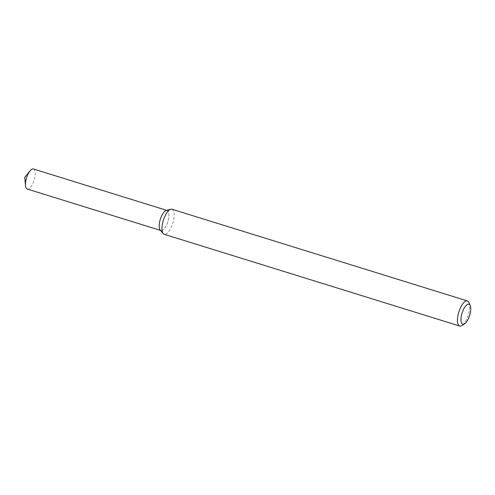 <?xml version="1.0" encoding="UTF-8"?>
<svg xmlns="http://www.w3.org/2000/svg" width="495" height="495" viewBox="0 0 495 495"><rect width="100%" height="100%" fill="white"/><g stroke="black" fill="none" stroke-linecap="round" stroke-linejoin="round"><path stroke-width="0.37" stroke-dasharray="2.48 1.86" d="M166.196 210.499A10.494 3.948 -72.8 0 1 167.824 221.686A10.494 3.948 -72.8 0 1 160.145 229.989M171.963 209.237A13.117 4.938 -72.8 0 1 172.786 223.226A13.117 4.938 -72.8 0 1 164.185 234.296M469.025 302.631A13.117 4.938 -72.8 0 1 468.27 314.95A13.117 4.938 -72.8 0 1 461.915 325.531M33.443 168.987A10.494 3.948 -72.8 0 1 34.099 180.18A10.494 3.948 -72.8 0 1 27.219 189.034M166.716 210.356L167.162 210.493A10.494 3.948 -72.8 0 1 167.824 221.686A10.494 3.948 -72.8 0 1 160.943 230.54L160.491 230.404"/><path stroke-width="0.74" d="M464.564 323.841L461.915 325.531A13.117 4.938 -72.8 0 1 459.663 326.013L164.185 234.296A13.117 4.938 -72.8 0 1 163.189 233.603L160.145 229.989A10.494 3.948 -72.8 0 1 161.568 216.006A10.494 3.948 -72.8 0 1 166.196 210.499L170.75 209.243A13.117 4.938 -72.8 0 1 171.963 209.237L467.441 300.954A13.117 4.938 -72.8 0 1 469.025 302.631L470.25 305.52A10.494 3.948 -72.8 0 1 469.644 315.377A10.494 3.948 -72.8 0 1 464.564 323.841A10.494 3.948 -72.8 0 1 461.031 320.741A10.494 3.948 -72.8 0 1 463.388 309.691A10.494 3.948 -72.8 0 1 470.25 305.52M163.189 233.603A13.117 4.938 -72.8 0 1 164.965 216.123A13.117 4.938 -72.8 0 1 170.75 209.243M459.663 326.013A13.117 4.938 -72.8 0 1 460.443 307.847A13.117 4.938 -72.8 0 1 467.441 300.954M160.491 230.404L27.219 189.034A10.494 3.948 -72.8 0 1 25.486 185.606A10.494 3.948 -72.8 0 1 27.844 174.5A10.494 3.948 -72.8 0 1 30.077 170.831A10.494 3.948 -72.8 0 1 33.443 168.987L166.716 210.356M160.943 230.54A10.494 3.948 -72.8 0 1 161.568 216.006A10.494 3.948 -72.8 0 1 167.162 210.493M30.077 170.831L24.75 177.278L25.486 185.606"/></g></svg>
